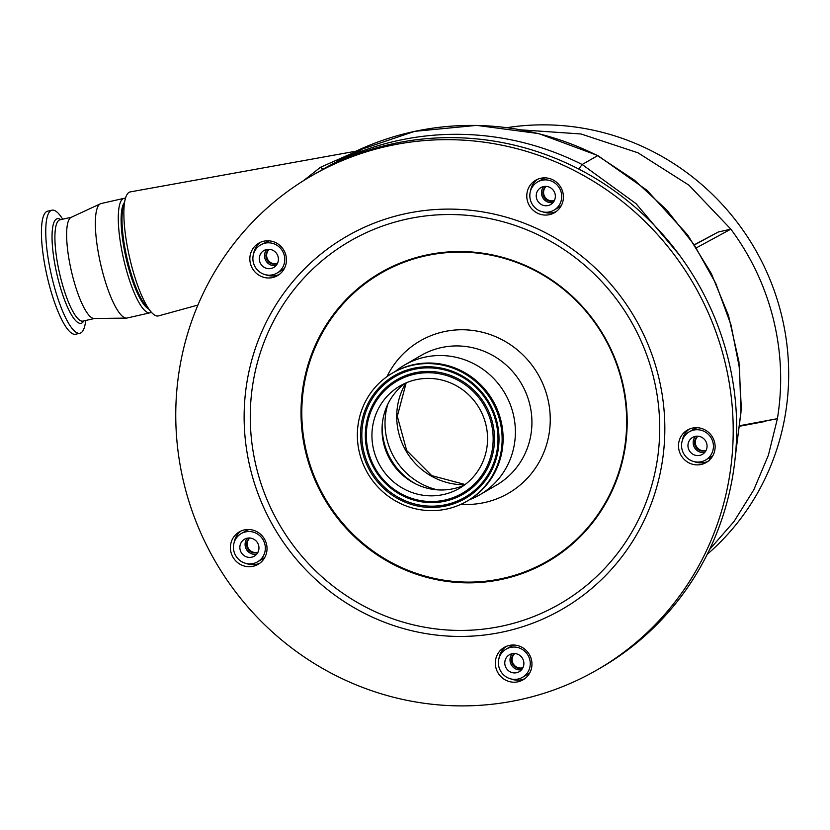 <?xml version="1.0" encoding="UTF-8"?>
<svg xmlns="http://www.w3.org/2000/svg" width="830" height="830" viewBox="0 0 830 830"><rect width="100%" height="100%" fill="white"/><g stroke="black" fill="none" stroke-linecap="round" stroke-linejoin="round"><path stroke-width="1.25" d="M740.215 425.603L777.399 418.673C782.804 385.535 781.497 352.48 773.467 319.519C765.312 286.589 751.098 256.47 730.846 229.153L718.261 232.016L694.565 244.84M696.495 247.776L730.846 229.153L688.962 185.194L637.959 152.793L581.01 133.972L521.624 129.895M764.814 421.526L740.163 426.132L777.399 418.673L768.383 455.245L753.816 489.783L734.062 521.448L709.598 549.46M694.461 244.674L718.261 232.016M707.222 554.336A244.56 236.986 -120.1 0 0 764.97 268.132A244.56 236.986 -120.1 0 0 507.223 127.633M303.583 180.629L320.432 167.307L357.554 150.894L130.258 191.906A63.588 15.033 -102.8 0 0 129.065 192.353A63.588 15.033 -102.8 0 0 125.237 199.117A63.588 15.033 -102.8 0 0 129.532 257.279A63.588 15.033 -102.8 0 0 150.79 311.572A63.588 15.033 -102.8 0 0 158.437 315.908L197.924 305.056M260.672 244.881A16.299 15.801 59.9 0 1 283.57 253.212A16.299 15.801 59.9 0 1 272.728 274.782A16.299 15.801 59.9 0 1 260.672 244.881L268.951 240.887M124.344 202.655A55.434 13.104 77.2 0 0 125.569 255.879A55.434 13.104 77.2 0 0 147.221 308.003A55.434 13.104 77.2 0 0 148.456 308.781M125.455 198.308A58.691 13.882 77.2 0 0 124.054 198.329A58.691 13.882 77.2 0 0 121.875 250.836A58.691 13.882 77.2 0 0 145.935 311.52A58.691 13.882 77.2 0 0 150.064 312.796A58.691 13.882 77.2 0 0 151.34 312.215M124.054 198.329L101.115 203.537A58.691 13.882 77.2 0 0 100.451 203.765A58.691 13.882 77.2 0 0 99.227 257.487A58.691 13.882 77.2 0 0 123.006 316.728A58.691 13.882 77.2 0 0 126.43 318.098A58.691 13.882 77.2 0 0 127.125 318.014L150.064 312.796M100.451 203.765L71.131 217.367A51.927 12.274 77.2 0 0 70.052 264.884A51.927 12.274 77.2 0 0 91.082 317.299A51.927 12.274 77.2 0 0 94.112 318.502L126.43 318.098M150.79 311.572L145.478 305.201A55.434 13.104 -102.8 0 1 126.949 257.86A55.434 13.104 -102.8 0 1 123.203 207.158L125.237 199.117M62.686 219.213A63.101 14.919 77.2 0 0 56.378 211.577A63.101 14.919 77.2 0 0 51.948 210.198A63.101 14.919 77.2 0 0 49.613 266.648A63.101 14.919 77.2 0 0 75.468 331.876A63.101 14.919 77.2 0 0 79.908 333.255A63.101 14.919 77.2 0 0 85.698 320.484M51.948 210.198L47.621 211.183A63.101 14.919 77.2 0 0 45.287 267.623A63.101 14.919 77.2 0 0 71.152 332.861A63.101 14.919 77.2 0 0 75.582 334.241L79.908 333.255M682.364 440.471A229.07 221.973 -120.1 0 0 682.395 439.869M544.044 212.324A229.07 221.973 -120.1 0 0 543.162 211.941M689.211 429.162A18.748 18.167 -120.1 0 0 683.111 437.358L682.198 441.021M542.426 211.775L546.794 212.905A18.748 18.167 -120.1 0 0 556.183 211.577M277.884 275.415A18.748 18.167 -120.1 0 0 283.777 250.11A18.748 18.167 -120.1 0 0 258.753 243.169A18.748 18.167 -120.1 0 0 258.421 243.366A18.748 18.167 -120.1 0 0 252.538 268.671A18.748 18.167 -120.1 0 0 277.562 275.612A18.748 18.167 -120.1 0 0 277.884 275.415M258.452 564.13A18.748 18.167 -120.1 0 0 264.334 538.826A18.748 18.167 -120.1 0 0 239.31 531.885A18.748 18.167 -120.1 0 0 238.988 532.082A18.748 18.167 -120.1 0 0 233.095 557.397A18.748 18.167 -120.1 0 0 258.12 564.327A18.748 18.167 -120.1 0 0 258.452 564.13M523.377 679.646A18.748 18.167 -120.1 0 0 529.26 654.331A18.748 18.167 -120.1 0 0 504.235 647.4A18.748 18.167 -120.1 0 0 503.914 647.587A18.748 18.167 -120.1 0 0 498.021 672.902A18.748 18.167 -120.1 0 0 523.045 679.832A18.748 18.167 -120.1 0 0 523.377 679.646M506.041 646.487A18.748 18.167 -120.1 0 0 498.996 658.449M510.855 678.899A18.748 18.167 -120.1 0 0 524.726 678.722M694.025 461.563A18.748 18.167 -120.1 0 0 707.907 461.397M537.487 179.332A18.748 18.167 -120.1 0 0 530.453 191.294M260.547 242.267A18.748 18.167 -120.1 0 0 253.513 254.219M265.372 274.668A18.748 18.167 -120.1 0 0 279.243 274.502M241.115 530.982A18.748 18.167 -120.1 0 0 234.07 542.934M245.929 563.383A18.748 18.167 -120.1 0 0 259.8 563.217M311.364 175.95L314.85 173.927A285.323 276.483 59.9 0 1 695.633 279.492A285.323 276.483 59.9 0 1 606.066 664.623A285.323 276.483 59.9 0 1 601.096 667.579L597.61 669.603A285.323 276.483 59.9 0 1 216.817 564.037A285.323 276.483 59.9 0 1 306.384 178.907A285.323 276.483 59.9 0 1 311.364 175.95A285.323 276.483 59.9 0 1 692.147 281.505A285.323 276.483 59.9 0 1 602.58 666.635A285.323 276.483 59.9 0 1 597.61 669.603M706.548 462.31A18.748 18.167 -120.1 0 0 712.431 437.005A18.748 18.167 -120.1 0 0 687.406 430.065A18.748 18.167 -120.1 0 0 687.084 430.262A18.748 18.167 -120.1 0 0 681.191 455.566A18.748 18.167 -120.1 0 0 706.216 462.507A18.748 18.167 -120.1 0 0 706.548 462.31M554.824 212.49A18.748 18.167 -120.1 0 0 560.717 187.175A18.748 18.167 -120.1 0 0 535.692 180.245A18.748 18.167 -120.1 0 0 535.36 180.442A18.748 18.167 -120.1 0 0 529.478 205.747A18.748 18.167 -120.1 0 0 554.502 212.688A18.748 18.167 -120.1 0 0 554.824 212.49M377.93 275A166.28 161.124 59.9 0 1 601.843 333.297A166.28 161.124 59.9 0 1 550.549 559.233A166.28 161.124 59.9 0 1 326.626 500.936A166.28 161.124 59.9 0 1 377.93 275M460.982 504.298A88.042 85.314 -120.1 0 0 509.942 492.366A88.042 85.314 -120.1 0 0 537.103 372.732A88.042 85.314 -120.1 0 0 418.538 341.867A88.042 85.314 -120.1 0 0 386.956 376.644M395.142 371.55A75.001 72.677 59.9 0 1 403.193 365.843A75.001 72.677 59.9 0 1 404.501 365.065A75.001 72.677 59.9 0 1 504.599 392.808A75.001 72.677 59.9 0 1 481.058 494.047A75.001 72.677 59.9 0 1 479.74 494.825A75.001 72.677 59.9 0 1 469.469 499.722M392.58 373.012L393.555 372.442A74.098 71.805 59.9 0 1 492.449 399.863A74.098 71.805 59.9 0 1 469.189 499.888A74.098 71.805 59.9 0 1 467.892 500.656L466.917 501.216A74.098 71.805 59.9 0 1 368.022 473.806A74.098 71.805 59.9 0 1 391.283 373.78A74.098 71.805 59.9 0 1 392.58 373.012A74.098 71.805 59.9 0 1 491.474 400.423A74.098 71.805 59.9 0 1 468.213 500.449A74.098 71.805 59.9 0 1 466.917 501.216M460.474 487.698A59.179 57.353 59.9 0 1 459.436 488.32A59.179 57.353 59.9 0 1 380.451 466.419A59.179 57.353 59.9 0 1 399.033 386.531A59.179 57.353 59.9 0 1 400.06 385.919A59.179 57.353 59.9 0 1 479.045 407.81A59.179 57.353 59.9 0 1 460.474 487.698M464.333 485.125A59.179 57.353 59.9 0 1 414.481 483.299A59.179 57.353 59.9 0 1 382.08 427.429A59.179 57.353 59.9 0 1 405.268 383.252M683.225 437.068A229.07 221.973 59.9 0 1 683.152 438.489M545.393 212.221A229.07 221.973 59.9 0 1 546.96 212.926M537.612 181.957A16.299 15.801 59.9 0 1 560.509 190.278A16.299 15.801 59.9 0 1 549.668 211.858A16.299 15.801 59.9 0 1 537.612 181.957L544.76 177.859M284.493 268.256A16.299 15.801 59.9 0 1 281.557 270.466L277.033 273.091M269.989 275.155A16.299 15.801 59.9 0 1 270.476 275.902M241.229 533.597A16.299 15.801 59.9 0 1 264.127 541.928A16.299 15.801 59.9 0 1 253.295 563.497A16.299 15.801 59.9 0 1 241.229 533.597L245.763 530.972A16.299 15.801 59.9 0 1 249.135 529.53M265.05 556.972A16.299 15.801 59.9 0 1 262.404 559.015L264.718 557.604M248.17 529.499L245.618 531.055M500.158 654.102A16.299 15.801 59.9 0 1 500.542 654.756M506.155 649.112A16.299 15.801 59.9 0 1 529.052 657.433A16.299 15.801 59.9 0 1 518.221 679.002A16.299 15.801 59.9 0 1 506.155 649.112L510.689 646.477A16.299 15.801 59.9 0 1 514.061 645.035M709.422 460.64L709.961 457.88M701.392 461.677A16.299 15.801 59.9 0 1 689.336 431.776A16.299 15.801 59.9 0 1 712.223 440.108A16.299 15.801 59.9 0 1 701.392 461.677M689.336 431.776L693.859 429.151A16.299 15.801 59.9 0 1 697.231 427.709M561.433 205.332A16.299 15.801 59.9 0 1 558.497 207.542L553.973 210.166M705.687 459.986L712.794 455.826M735.411 455.66L740.962 412.437L739.509 368.437L731.012 324.945L715.761 283.404L694.202 244.84L666.78 210.021L634.421 180.151L597.486 155.625A285.323 276.483 -120.1 0 0 411.161 132.157A285.323 276.483 -120.1 0 0 356.008 151.174L414.741 131.337L476.7 125.382L538.763 133.599L597.818 155.552L582.152 164.506L636.029 203.661L679.22 254.758M337.011 161.072C346.577 155.386 360.925 149.317 361.04 150.002C356.205 152.554 337.011 161.051 324.001 168.656A285.323 276.483 59.9 0 1 395.827 141.048A285.323 276.483 59.9 0 1 582.152 164.506L578.707 169.019M320.432 167.307A16.299 4.326 60.6 0 0 324.001 168.656L319.903 171.073M536.522 198.163A9.784 9.483 -120.1 0 0 550.695 204.522A9.784 9.483 -120.1 0 0 555.062 193.95A9.784 9.483 -120.1 0 0 540.89 187.601A9.784 9.483 -120.1 0 0 536.522 198.163M543.754 186.522A9.784 9.483 -120.1 0 0 553.06 202.562M688.246 447.993A9.784 9.483 -120.1 0 0 702.419 454.342A9.784 9.483 -120.1 0 0 706.776 443.78A9.784 9.483 -120.1 0 0 692.604 437.42A9.784 9.483 -120.1 0 0 688.246 447.993M695.467 436.341A9.784 9.483 -120.1 0 0 704.774 452.392M259.583 261.097A9.784 9.483 -120.1 0 0 273.755 267.447A9.784 9.483 -120.1 0 0 278.123 256.885A9.784 9.483 -120.1 0 0 263.95 250.525A9.784 9.483 -120.1 0 0 259.583 261.097M266.814 249.457A9.784 9.483 -120.1 0 0 276.12 265.496M240.14 549.813A9.784 9.483 -120.1 0 0 254.322 556.162A9.784 9.483 -120.1 0 0 258.68 545.601A9.784 9.483 -120.1 0 0 244.508 539.241A9.784 9.483 -120.1 0 0 240.14 549.813M247.371 538.172A9.784 9.483 -120.1 0 0 256.678 554.212M505.065 665.318A9.784 9.483 -120.1 0 0 519.248 671.678A9.784 9.483 -120.1 0 0 523.606 661.105A9.784 9.483 -120.1 0 0 509.433 654.746A9.784 9.483 -120.1 0 0 505.065 665.318M512.297 653.677A9.784 9.483 -120.1 0 0 521.603 669.717M546.047 186.366A8.31 8.061 -120.1 0 0 554.336 200.653M546.244 186.376A8.31 8.061 -120.1 0 0 554.419 200.476M697.771 436.186A8.31 8.061 -120.1 0 0 706.05 450.472M697.957 436.207A8.31 8.061 -120.1 0 0 706.133 450.306M269.107 249.301A8.31 8.061 -120.1 0 0 277.396 263.577M269.304 249.311A8.31 8.061 -120.1 0 0 277.479 263.411M249.674 538.016A8.31 8.061 -120.1 0 0 257.954 552.292M249.861 538.027A8.31 8.061 -120.1 0 0 258.037 552.126M514.59 653.521A8.31 8.061 -120.1 0 0 522.879 667.808M514.787 653.532A8.31 8.061 -120.1 0 0 522.962 667.631M71.422 217.232L59.999 219.826A51.927 12.274 77.2 0 0 58.079 266.274A51.927 12.274 77.2 0 0 79.369 319.955A51.927 12.274 77.2 0 0 83.01 321.096L94.433 318.502M60.777 219.649A53.649 12.689 77.2 0 0 54.147 260.091A53.649 12.689 77.2 0 0 77.304 322.123A53.649 12.689 77.2 0 0 83.799 320.92M566.257 606.813A215.333 208.652 59.9 0 1 276.276 531.314A215.333 208.652 59.9 0 1 342.717 238.729A215.333 208.652 59.9 0 1 632.688 314.228A215.333 208.652 59.9 0 1 566.257 606.813M563.778 601.594A209.565 203.07 59.9 0 1 281.557 528.119A209.565 203.07 59.9 0 1 346.214 243.356A209.565 203.07 59.9 0 1 628.424 316.842A209.565 203.07 59.9 0 1 563.778 601.594M377.443 274.512A166.944 161.767 59.9 0 1 602.258 333.048A166.944 161.767 59.9 0 1 550.757 559.887A166.944 161.767 59.9 0 1 325.941 501.351A166.944 161.767 59.9 0 1 377.443 274.512M404.501 365.065L421.049 355.468A75.001 72.677 59.9 0 1 521.136 383.221A75.001 72.677 59.9 0 1 497.595 484.45A75.001 72.677 59.9 0 1 496.288 485.228L479.74 494.825M466.553 497.71A70.892 68.703 59.9 0 1 371.083 472.851A70.892 68.703 59.9 0 1 392.953 376.519A70.892 68.703 59.9 0 1 488.424 401.378A70.892 68.703 59.9 0 1 466.553 497.71M466.097 496.589A69.699 67.541 59.9 0 1 372.234 472.156A69.699 67.541 59.9 0 1 393.742 377.443A69.699 67.541 59.9 0 1 487.604 401.886A69.699 67.541 59.9 0 1 466.097 496.589M395.599 380.514A66.11 64.066 59.9 0 1 484.627 403.691A66.11 64.066 59.9 0 1 464.229 493.528A66.11 64.066 59.9 0 1 375.202 470.351A66.11 64.066 59.9 0 1 395.599 380.514M463.451 492.605A64.916 62.904 59.9 0 1 376.021 469.842A64.916 62.904 59.9 0 1 396.055 381.634A64.916 62.904 59.9 0 1 483.475 404.397A64.916 62.904 59.9 0 1 463.451 492.605M415.861 484.004A64.107 62.126 59.9 0 1 382.153 425.873M437.472 489.845A66.846 64.771 59.9 0 1 387.818 404.22M464.862 484.73A66.846 64.771 59.9 0 1 405.974 450.898A66.846 64.771 59.9 0 1 405.87 382.993M257.591 561.806L262.404 559.015M406.161 382.858L397.311 416.266L406.669 450.493L431.725 475.621L465.122 484.533M357.554 150.894L358.861 150.583L357.844 150.946M529.582 673.223L522.516 677.311M735.266 457.091L741.335 408.692L738.918 361.61L728.481 315.462L711.331 273.547L687.645 234.921L646.975 190.267L597.828 155.563"/></g></svg>
